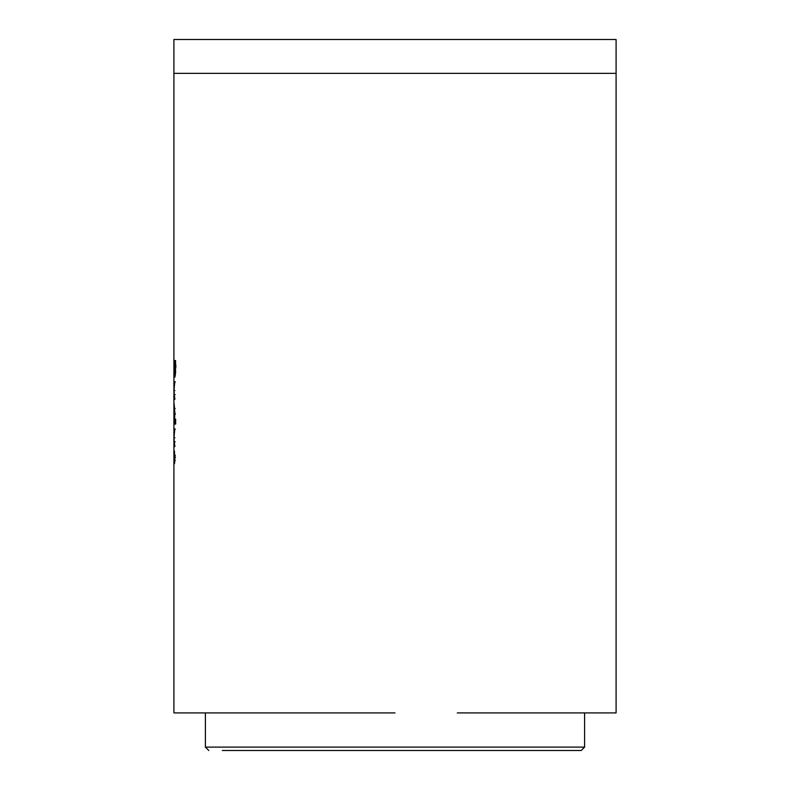 <?xml version="1.0" encoding="UTF-8"?>
<svg xmlns="http://www.w3.org/2000/svg" width="790" height="790" viewBox="0 0 790 790"><rect width="100%" height="100%" fill="white"/><g stroke="black" fill="none" stroke-linecap="round" stroke-linejoin="round"><path stroke-width="1.19" d="M222.326 750.5L581.213 750.5L222.326 750.5M395 712.916L173.909 712.916L173.909 378.43L174.254 372.179L174.768 377.205C175.35 376.228 175.617 372.554 175.568 366.204L175.568 360.546L173.909 360.546L173.909 378.43M173.909 73.361L616.091 73.361L616.091 39.5L173.909 39.5L173.909 360.546L174.926 360.546L174.926 365.415L174.926 360.546L175.568 360.546M616.091 73.361L616.091 712.916L457.311 712.916M173.909 365.415L173.909 373.028L174.926 373.028M173.968 382.321L174.215 399.434L174.797 399.434L173.948 390.576L174.797 381.718L173.968 382.321L174.985 382.321M174.827 412.943L174.136 403.601L173.909 424.082L175.656 424.082L175.656 419.214L174.61 419.214L174.827 412.943M173.968 429.533L174.215 446.646L174.797 446.636L173.948 437.798L174.797 428.94L173.968 429.533L174.985 429.533M174.393 450.813L173.988 464.007L174.383 455.672L174.55 463.651L174.837 457.183L174.393 450.813M175.005 459.148L173.988 459.148M175.074 457.055L174.057 457.055M174.926 456.956L173.909 456.956M175.4 455.672L174.383 455.672M175.479 457.39L174.472 457.39M175.341 460.679L174.333 460.679M175.103 455.445L174.086 455.445M174.975 445.817L173.958 445.817M174.926 437.779L173.909 437.779M174.926 413.091L173.909 413.091M174.926 419.223L174.926 424.082M174.136 419.569L174.136 408.46L174.136 419.569L175.261 419.214M175.479 413.96L174.462 413.96M175.153 408.46L174.136 408.46M174.975 398.594L173.958 398.594M174.926 390.566L173.909 390.566M175.242 367.054L174.225 367.054M175.271 372.179L174.254 372.179M175.281 372.347L175.35 374.677M175.242 365.405L174.225 365.405M175.034 367.054L174.541 365.405L174.768 372.347L175.034 367.054L176.042 367.054M176.042 365.405L175.034 365.405M175.785 372.347L174.768 372.347M208.787 750.5L205.4 747.113L584.6 747.113L584.6 712.916M175.163 441.788L174.146 441.788M175.232 428.94L174.215 428.94M175.163 394.575L174.146 394.575M175.232 381.728L174.215 381.728M205.4 747.113L205.4 712.916M584.6 747.113L581.213 750.5"/></g></svg>
